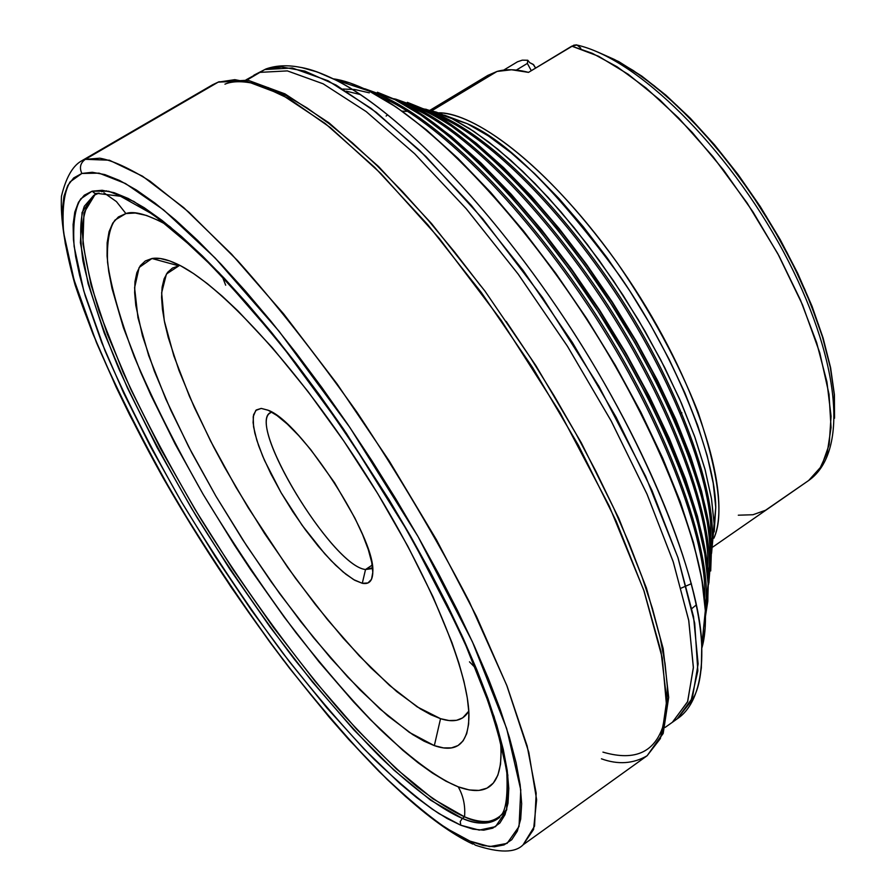 <?xml version="1.0" encoding="UTF-8"?>
<svg xmlns="http://www.w3.org/2000/svg" width="896" height="896" viewBox="0 0 896 896"><rect width="100%" height="100%" fill="white"/><g stroke="black" fill="none" stroke-linecap="round" stroke-linejoin="round"><path stroke-width="1.34" d="M342.899 89.051L354.782 89.51L369.275 92.826M379.008 96.365C419.53 111.653 498.68 175.56 580.16 294.034C662.054 413.202 709.083 544.656 704.558 599.278C709.083 544.656 662.054 413.202 580.16 294.034C498.68 175.56 419.53 111.653 379.008 96.365M408.52 106.266C446.522 120.624 519.613 179.357 594.059 287.526C668.875 396.312 711.771 517.014 707.605 568.288C711.771 517.014 668.875 396.312 594.059 287.526C519.613 179.357 446.522 120.624 408.52 106.266M407.669 104.574C420.56 107.822 437.08 116.29 457.206 129.976C434.941 114.923 417.066 106.109 403.581 103.533M437.517 115.987C472.886 129.338 539.952 182.941 607.6 281.165C675.573 379.904 714.459 490.101 710.606 537.846C714.459 490.101 675.573 379.904 607.6 281.165C539.952 182.941 472.886 129.338 437.517 115.987M440.541 718.682C453.958 722.971 463.366 720.462 468.776 711.144L462.694 717.875L456.546 720.306L449.12 720.552L440.541 718.682L430.898 714.762L420.325 708.87L396.782 691.622L370.854 667.811L343.448 638.445L315.426 604.598L287.638 567.358L248.147 507.618L224.37 466.883L213.517 446.69L194.331 407.378L179.021 370.541L168.213 337.4L164.662 322.616L162.434 309.221L161.571 297.349L162.12 287.168L164.114 278.813L167.563 272.395L172.48 268.05L178.864 265.854L151.95 258.507C158.48 257.398 166.746 259.179 176.736 263.85C219.43 283.483 295.109 365.075 360.046 465.461C425.051 565.813 468.507 668.259 468.944 715.254C468.686 743.389 457.15 753.514 434.336 745.629L440.541 718.682L434.336 745.629L409.338 732.379L379.938 708.96L347.581 676.906L313.69 637.851L279.608 593.533L246.613 545.698L215.891 496.126L188.608 446.656L165.85 399.146L148.658 355.522L137.962 317.733L134.59 287.75L139.16 267.456L151.95 258.507L178.864 265.854L166.421 274.03L161.638 292.779L164.27 320.611L173.813 355.813L189.538 396.547L210.56 440.966L235.939 487.245L264.622 533.59L295.512 578.278L327.454 619.584L359.24 655.838L389.581 685.44L417.144 706.843L440.541 718.682M271.858 412.171C243.074 418.41 331.374 566.082 365.523 569.52L362.298 583.296L353.64 579.622L343.056 571.939L331.106 560.65L318.338 546.37L305.368 529.76L292.768 511.605L281.12 492.722L270.939 473.962L262.696 456.176L256.805 440.205L253.568 426.821L253.198 416.707L255.774 410.435L261.24 408.408L268.016 410.189C300.731 421.422 375.95 537.611 372.803 572.051C372.624 580.866 369.13 584.606 362.298 583.296L365.523 569.52L372.568 567.739L371.459 568.691L365.523 569.52L372.221 565.085L365.523 569.52C332.427 566.261 246.053 424.222 270.547 412.787M681.901 412.81L680.512 413.504M532.986 64.266L529.715 62.664L527.766 60.256L527.363 63.414L531.294 70.683L527.363 63.414L516.342 70.078L527.363 63.414L527.766 60.256L522.267 60.155L517.496 61.79L503.709 70.101L517.496 61.79L522.267 60.155L527.766 60.256L529.715 62.664L533.646 64.758L535.618 68.062L533.154 64.355M576.901 45.024L571.794 46.155L592.29 53.301L617.109 66.797L646.162 88.054L678.698 118.059L713.149 156.822L747.118 202.978L777.784 253.646L802.558 304.92L819.784 352.834L829.035 394.296L831.051 427.616L827.254 452.525L819.302 469.739L808.685 480.491L821.52 466.222L829.158 444.651L831.074 416.259L826.918 381.875L816.648 342.653L800.486 300.082L778.994 255.886L753.01 211.938L723.643 170.162L692.16 132.328L659.926 99.971L628.309 74.346L598.573 56.258L571.794 46.155L528.506 72.374C516.41 69.216 505.915 68.902 497.022 71.445L431.917 110.69L497.022 71.445L487.838 75.398L430.114 110.197M714.202 531.877L715.758 507.45C715.456 459.525 679.314 362.992 620.738 277.256C557.782 191.475 506.666 140.302 467.365 123.738L444.416 115.181L467.365 123.738L488.365 135.934L510.978 152.69L534.733 173.734L559.082 198.666L583.43 226.946L607.197 257.925L629.765 290.864L650.574 324.946L669.11 359.307L684.947 393.098L697.726 425.522L707.202 455.806L713.227 483.302L715.758 507.45L714.202 531.877M438.558 112.851C465.774 111.731 535.114 148.893 617.49 263.222C651.706 313.23 678.563 362.891 698.062 412.194C718.771 474.253 724.046 516.253 713.899 538.194C732.021 496.485 700.022 389.413 634.222 287.974C568.613 186.424 484.03 113.389 438.558 112.851M711.054 542.998L711.659 541.374L711.054 542.998M434.739 113.59L433.014 113.467L434.739 113.59M386.098 116.066L387.206 115.214M430.562 112.168C464.531 121.61 534.274 172.95 607.309 277.928C680.848 383.869 719.454 501.2 711.245 545.765C719.454 501.2 680.848 383.869 607.309 277.928C534.274 172.95 464.531 121.61 430.562 112.168M681.195 588.123L691.387 583.677M401.24 102.301C437.696 112.504 513.509 168.762 593.678 284.133C674.43 400.602 717.024 528.786 708.254 576.554C717.024 528.786 674.43 400.602 593.678 284.133C513.509 168.762 437.696 112.504 401.24 102.301M371.448 92.266C410.278 103.163 492.173 164.382 579.701 290.472C667.867 417.827 714.571 557.043 705.208 607.846C714.571 557.043 667.867 417.827 579.701 290.472C492.173 164.382 410.278 103.163 371.448 92.266M665.134 727.395L672.347 722.31L687.546 701.882L693.37 667.845L688.8 620.771L673.355 562.195L647.226 494.603L611.386 421.355L567.605 346.494L518.325 274.322L466.379 208.925L414.77 153.843L366.262 111.642L323.221 83.843L287.403 70.896L259.952 72.363L247.005 80.046L259.952 72.363L253.893 75.186L265.922 68.981C284.357 62.418 307.406 66.002 335.07 79.733C322.011 73.282 310.834 69.216 301.538 67.536L317.453 72.038L335.07 79.733C399.157 111.63 493.696 209.07 571.189 328.787C648.682 448.493 698.869 574.638 701.747 646.173C701.064 580.922 645.994 438.099 557.603 308.258C469.526 178.853 382.334 102.334 335.07 79.733L368.962 91L350.112 83.014L333.278 78.848C342.888 80.046 354.782 84.09 368.962 91C413.269 112.101 493.674 182.213 574.034 300.194C654.662 418.51 704.771 549.483 705.331 610.635C702.778 543.704 657.082 428.064 586.432 318.92C515.771 209.776 428.971 120.736 368.962 91L396.458 107.24L426.306 129.774L457.923 158.301L490.616 192.293L523.566 231L555.912 273.493L586.802 318.674L615.384 365.344L640.909 412.261L662.726 458.17L680.355 501.906L693.437 542.438L701.781 578.906L705.331 610.635C705.869 626.024 704.704 638.534 701.814 648.155L705.141 628.376L705.331 610.635L701.747 646.173L701.344 667.901L699.138 681.755M690.312 702.8C698.589 692.104 702.397 673.232 701.747 646.173C702.856 691.477 689.36 710.808 677.186 718.85L692.339 698.163L698.13 663.902L693.538 616.683L678.093 558.029L651.963 490.426L616.157 417.256L572.421 342.53L523.186 270.525L471.296 205.341L419.72 150.472L371.224 108.461L328.171 80.819L292.309 67.995L264.79 69.541L281.613 66.954L304.909 71.109L336.146 85.109L376.443 112.482L425.891 156.509L482.675 218.77L542.494 297.472L599.021 386.49L645.669 476.403L677.925 557.536L694.691 623.168L697.838 670.88L690.805 701.77L677.186 718.85L672.661 722.098L687.702 701.478L693.381 667.274L688.677 620.099L673.12 561.467L646.901 493.864L611.016 420.672L567.235 345.901L517.966 273.84L466.077 208.578L414.534 153.619L366.106 111.53L323.12 83.798L287.358 70.896L259.952 72.363L264.79 69.541L245.974 79.878M476.022 668.506L469.482 661.842L476.022 668.506M225.68 285.219L222.275 276.528L225.68 285.219M472.797 844.088C387.677 803.992 255.45 639.8 163.195 477.982C123.906 407.568 94.539 343.224 75.085 284.928C64.882 248.237 60.334 218.68 61.454 196.246C65.811 178.259 72.218 166.645 80.696 161.392L212.733 84.706L219.128 81.726L212.733 84.706L218.77 81.861L247.901 80.203L284.973 93.878L329.034 122.853L378.616 166.578L431.502 223.518L484.915 291.043L535.842 365.546L581.302 442.781L618.789 518.314L646.43 588.022L663.163 648.525L668.685 697.458L663.174 733.477L647.125 755.742L661.797 735L666.77 700.123L661.035 651.683L644.112 591.203L616.224 521.248L578.446 445.323L532.661 367.618L481.432 292.634L427.75 224.661L374.707 167.384L325.158 123.469L281.501 94.483L245.493 80.864L218.221 82.13L85.333 159.32L218.221 82.13L234.83 79.666L258.059 84.202L289.486 98.952L330.344 127.579L380.834 173.488L439.219 238.336L501.155 320.23L560.146 412.787L609.291 506.15L643.776 590.229L662.29 658.034L666.658 707.067L660.374 738.573L647.125 755.742C633.259 763.818 618.027 764.837 601.429 758.811M475.406 845.186L470.019 841.142L446.914 828.61C428.31 815.998 405.742 797.003 379.198 771.613C350.213 741.798 318.102 704.424 282.867 659.501C246.546 610.434 211.154 557.592 176.691 500.987C144.413 444.349 117.656 391.53 96.443 342.552L74.054 279.899L63.616 232.702C61.925 208.902 64.075 191.968 70.067 181.877L81.85 173.454C79.195 167.664 80.349 162.949 85.333 159.32C80.349 162.949 79.195 167.664 81.85 173.454L73.685 177.946L67.749 185.573L63.986 196.157L62.362 209.462L62.821 225.288L65.262 243.387L69.597 263.547L75.734 285.522L83.574 309.086L93.005 334.04L116.178 387.206L129.696 415.005L160.07 472.091L194.118 529.883L230.955 586.936L269.651 641.85L289.408 668.058L329.123 717.091L348.813 739.558L387.184 779.464L405.563 796.522L423.203 811.418L439.936 823.928L455.605 833.907L470.019 841.142L483.022 845.499L494.424 846.787L504.056 844.906L511.75 839.709L517.339 831.141L520.688 819.146L521.662 803.723L520.162 784.918L516.107 762.81L509.454 737.587L500.203 709.43L488.41 678.653L474.13 645.568L457.531 610.579L438.771 574.134L418.096 536.704L395.763 498.826L372.086 461.014L347.39 423.819L322.034 387.755L296.363 353.338L270.76 321.003L245.56 291.189L221.099 264.242L197.691 240.453L175.616 220.058L155.109 203.202L136.371 189.997L119.571 180.466L104.832 174.586L92.243 172.278L81.85 173.454L99.075 173.141L125.451 183.512L163.598 209.91L215.174 258.026L279.194 331.43L350.134 427.84L418.096 536.704L472.427 641.827L506.688 728.594L520.778 789.902L519.042 826.482L507.091 843.394L489.653 846.608L470.019 841.142L475.406 845.186C499.318 853.093 515.222 852.97 523.096 844.816L533.557 829.506L536.637 799.77L528.774 752.192L506.71 685.238L469.011 601.149C436.251 538.25 398.933 475.328 357.078 412.373C314.821 353.002 274.971 302.389 237.53 260.546L188.731 212.072L149.99 181.126C129.024 168.011 112.302 160.373 99.837 158.211L85.333 159.32L109.39 160.205L142.52 176.187L183.77 207.682L231.56 254.15L283.629 313.88L337.176 384.037L389.133 460.813L436.453 539.773L476.448 616.314L507.091 686.202L527.139 745.965L536.178 793.094L534.542 826.19L523.096 844.816L647.125 755.742M99.131 193.133L95.267 193.614L92.154 191.173L80.763 198.822C74.917 208.152 72.699 224.011 74.122 246.4L83.81 291.043L104.944 350.549C125.082 397.197 150.55 447.574 181.362 501.682C214.278 555.766 248.091 606.234 282.789 653.083C316.434 695.923 347.066 731.494 374.662 759.808C399.907 783.843 421.333 801.774 438.939 813.579L460.768 825.227L460.242 821.531L462.325 818.384C443.666 810.376 417.088 792.053 380.867 757.736C354.917 731.64 326.043 698.757 294.224 659.075C261.274 615.541 228.726 568.098 196.582 516.734C166.085 464.834 140.202 415.598 118.933 369.029C101.214 325.976 89.219 289.912 82.925 260.837C79.565 236.163 80.035 217.963 84.314 206.259L93.766 195.362L97.642 193.704M499.744 817.354L497.459 818.978C489.026 824.701 477.31 824.499 462.325 818.384L464.531 816.827C478.789 822.606 490.112 823.066 498.501 818.171M506.856 809.088L506.856 809.088C496.328 822.92 482.227 825.496 464.531 816.827C465.472 805.918 463.366 795.917 458.214 786.822C479.976 794.741 505.534 794.349 500.338 739.446L501.133 750.523L500.528 764.243L497.896 775.096L493.338 783.059L486.954 788.155L478.89 790.429L469.258 789.947L458.214 786.822C463.366 795.917 465.472 805.918 464.531 816.827C451.898 811.238 436.128 801.27 417.211 786.901C396.234 769.362 371.773 745.427 343.84 715.098C299.667 664.608 248.931 596.187 201.286 519.714C170.811 468.25 144.782 419.194 123.211 372.557L99.109 311.293C88.502 276.606 82.869 249.043 82.197 228.603C83.731 211.971 87.976 200.693 94.931 194.746L83.966 212.834L82.914 243.69L91.067 285.018L107.475 334.488L131.04 389.805L160.619 448.784L195.026 509.376L233.083 569.61L273.56 627.581L315.179 681.408L356.608 729.176L396.39 768.958L432.925 798.806L464.531 816.827L462.325 818.384L430.584 800.184L393.859 770.045L353.853 729.882L312.2 681.688L270.368 627.424L229.723 569.016L191.565 508.39L157.114 447.485L127.602 388.304L104.205 332.942L88.099 283.629L80.394 242.682L82.051 212.498L93.766 195.362L96.186 193.95M106.635 190.848L101.562 191.699M125.899 213.562L116.424 201.578L103.958 192.83L116.424 201.578L125.899 213.562L115.013 220.058C109.267 228.2 106.781 242.29 107.554 262.326C110.936 286.574 119.818 317.968 134.187 356.518C152.174 398.989 175.179 444.954 203.202 494.424C233.229 543.872 264.13 589.938 295.915 632.632C326.726 671.574 354.738 703.763 379.949 729.21C415.072 762.496 440.586 779.744 458.214 786.822L445.906 781.155L432.466 773.08L418.051 762.742L402.808 750.288L370.395 719.656L353.506 701.803L318.998 661.842L284.357 617.288L250.522 569.453L234.181 544.712L203.202 494.424L175.19 444.136L150.942 395.248L140.493 371.762L123.402 327.634L112.034 288.557L108.707 271.387L107.061 256.066L107.15 242.782L109.054 231.717L112.795 223.048L118.406 216.944L125.899 213.562L135.274 213.024L146.474 215.443L159.454 220.886L167.507 225.299C147.851 214.502 133.986 210.594 125.899 213.562M98.269 193.525L120.546 196.269L153.698 214.872L195.922 250.163C227.786 281.669 261.52 319.995 297.125 365.165C332.797 413.224 366.699 463.613 398.821 516.342C428.87 568.803 454.059 618.218 474.398 664.586C491.299 707.762 502.107 743.87 506.834 772.912C507.741 793.968 506.218 807.598 502.275 813.814L497.459 818.978C487.323 824.645 475.608 824.443 462.325 818.384L460.242 821.531L460.768 825.227L479.237 830.099L495.533 826.672L506.554 810.197L507.83 775.118L494.166 716.811L461.563 634.704L410.211 535.539L346.147 432.958L279.306 342.037L218.893 272.586L170.083 226.8L133.851 201.443L108.674 191.24L92.154 191.173L94.797 193.446L98.202 193.547M460.768 825.227L447.149 818.518L432.342 809.2L416.472 797.429L399.728 783.384L364.213 749.168L326.95 707.986L289.05 661.248L251.518 610.366L215.32 556.718L181.362 501.682L150.528 446.656L123.682 393.075L101.685 342.451L85.389 296.363L79.643 275.542L75.622 256.491L73.416 239.422L73.114 224.549L74.794 212.083L78.501 202.238L84.28 195.216L92.154 191.173L102.133 190.288L114.173 192.696L128.24 198.486L144.234 207.715L162.03 220.394L181.474 236.488L202.373 255.898L224.493 278.477L247.587 304.002L271.354 332.181L295.501 362.712L319.682 395.181L343.571 429.173L389.155 499.845L410.211 535.539L429.733 570.819L447.451 605.203L463.176 638.232L476.728 669.514L487.973 698.645L496.821 725.346L503.238 749.314L507.214 770.37L508.794 788.334L508.021 803.141L505.008 814.699L499.856 823.043L492.71 828.173L483.706 830.178L472.998 829.158L460.768 825.227M602.93 752.114C628.622 759.573 658.728 759.058 666.333 712.443M260.109 84.907C244.821 80.931 233.094 80.685 224.952 84.157M268.106 87.55L286.608 95.861L306.958 107.878L328.955 123.57L352.386 142.856L376.981 165.592L402.438 191.576L428.456 220.517L454.653 252.078L480.693 285.858M506.195 321.418L530.802 358.254L554.154 395.842L575.938 433.664L595.851 471.184L613.637 507.886L629.093 543.267L642.051 576.901L652.389 608.35L660.061 637.291L665.034 663.421L667.33 686.504L667.027 706.384M705.488 616.123L707.784 601.395L708.086 583.363C707.594 525.515 661.248 403.648 586.51 294.056C512.03 184.766 436.878 119.549 394.957 99.658L420.538 114.755L448.392 135.722L477.926 162.277L508.435 193.894L539.157 229.902L569.274 269.405L598.013 311.416L624.579 354.838L648.29 398.496L668.562 441.258L684.914 482.037L697.054 519.848L704.782 553.851L708.086 583.363L707.806 601.026L705.488 616.123M364.974 88.805L394.957 99.658L363.978 88.603M707.661 602.403L708.422 580.093L705.152 550.805L697.491 517.082L685.474 479.584L669.267 439.163L649.197 396.794L625.71 353.528L599.39 310.531L570.931 268.912L541.072 229.768L510.63 194.107L480.39 162.77L451.102 136.461L423.472 115.662L398.082 100.688L377.418 92.254L398.082 100.688C439.701 120.434 514.214 185.069 588 293.328C662.032 401.878 707.941 522.659 708.422 580.093L707.661 602.403M708.546 584.562L711.122 553.269C710.718 499.229 668.45 387.408 600.174 287.347C532.112 187.544 462.829 127.725 423.662 109.2L447.474 123.166L473.29 142.475L500.55 166.835L528.618 195.798L556.819 228.715L584.405 264.824L610.68 303.218L634.95 342.899L656.6 382.861L675.091 422.061L690.021 459.536L701.086 494.379L708.131 525.84L711.122 553.269L708.87 583.117M395.506 99.042L423.662 109.2L394.05 98.75M710.707 570.954L711.446 550.054L708.49 522.85L701.523 491.669L690.558 457.128L675.786 420.022L657.485 381.192L636.059 341.634L612.035 302.344L586.018 264.342L558.701 228.592L530.768 196L502.958 167.328L475.944 143.192L450.341 124.062L426.731 110.219L407.355 102.346L426.731 110.219C465.595 128.587 534.24 187.835 601.63 286.642C669.222 385.683 711.054 496.429 711.446 550.054L710.707 570.954M708.803 569.766C711.088 555.934 710.114 537.398 705.902 514.17M696.315 604.912L691.902 608.518M711.547 553.358L714.112 523.656L711.558 499.117L705.152 469.84L694.546 436.218L679.638 399.101L660.688 359.778L638.333 319.794L613.502 280.806L587.283 244.373L560.818 211.714L535.102 183.613L510.933 160.429L488.858 142.106L469.146 128.33L451.909 118.597L425.656 109.144L451.909 118.597L473.917 131.421L497.672 149.083L522.682 171.304L548.352 197.658L574.056 227.573L599.166 260.355L623.045 295.21L645.075 331.262L664.709 367.595L681.475 403.301L695.005 437.517L705.04 469.414L711.424 498.322L714.112 523.656L711.547 553.358M712.869 546.986L808.685 480.491L765.52 510.272L752.954 514.741L738.304 515.2M834.546 417.222L834.198 393.792L830.245 367.013L822.651 337.467L811.552 305.85L797.149 272.933L779.789 239.568L759.886 206.629L737.979 174.989L714.65 145.488L690.514 118.866L666.21 95.794L642.365 76.776L619.55 62.205L598.315 52.304L614.678 59.595L633.382 70.594L654.315 85.859L677.197 105.773L701.456 130.48L726.298 159.723L750.68 192.819L773.461 228.581L793.542 265.53L810.018 302.008L822.349 336.459L830.368 367.629L834.277 394.677L834.546 417.222M689.942 118.171L716.61 147.616L742.258 180.555L766.002 215.936L787.08 252.616L804.821 289.397L818.675 325.069M362.298 583.296L367.942 582.971L371.504 579.309L372.792 572.365L371.728 562.352L368.301 549.629L362.622 534.666L354.883 518.056L334.566 482.742L310.71 449.579L298.704 435.59L287.325 424.099L277.032 415.565L268.229 410.278L261.24 408.408L256.301 409.942L253.568 414.758L253.086 422.61L254.834 433.149L258.709 445.928L264.544 460.488L281.12 492.722L302.165 525.336L324.789 553.84L335.709 565.275L345.856 574.213L354.838 580.317L362.298 583.296M434.336 745.629L443.509 747.902L451.45 747.891L458.024 745.55L463.142 740.813L466.704 733.667L468.619 724.114L468.843 712.186L467.298 697.95L463.971 681.498L458.842 662.973L451.942 642.544L433.026 596.826L407.904 546.358L377.686 493.562L343.84 441.09L308.101 391.63L272.283 347.626L238.157 311.125L222.23 296.173L207.29 283.606L193.491 273.526L180.97 265.966L169.814 260.96L160.126 258.485L151.95 258.507L145.342 260.938L140.302 265.686L136.853 272.653L134.971 281.702L134.635 292.69L135.8 305.469L142.442 335.776L154.392 371.302L171.058 410.738L191.8 452.771L215.891 496.126L242.614 539.56L271.208 581.829L300.854 621.757L330.736 658.146L359.968 689.842L387.621 715.691L412.742 734.619L424.043 741.171L434.336 745.629M580.81 48.138L577.069 45.102L573.978 45.114L528.506 72.374L511.56 69.765L497.022 71.445L487.693 75.488M346.326 91.168L360.315 94.55M402.08 111.126L406.448 111.406M444.394 115.147L467.365 123.738L451.909 118.597L436.464 112.146L422.229 108.506M714.19 531.922L715.758 507.45L711.547 553.414M394.957 99.658L398.082 100.688L423.808 115.786L451.618 136.64L480.973 162.949L511.202 194.219L541.598 229.79L571.368 268.811L599.749 310.296L625.979 353.17L649.387 396.301L669.402 438.592L685.552 478.99L697.547 516.533L705.186 550.446L708.422 580.093L705.488 616.157M423.662 109.2L426.731 110.219L450.677 124.174L476.437 143.36L503.518 167.485L531.317 196.112L559.194 228.614L586.443 264.242L612.371 302.12L636.317 341.286L657.664 380.733L675.909 419.474L690.637 456.557L701.568 491.142L708.523 522.502L711.446 550.054L711.122 553.269M808.685 480.491C850.315 451.338 839.16 356.014 783.53 251.798C727.395 147.37 637.347 57.994 575.96 44.811M597.363 51.89L618.811 61.634L641.805 76.126L665.84 95.122L690.323 118.238L714.638 144.95L738.147 174.597L760.2 206.427L780.203 239.568L797.642 273.157L812.056 306.275L823.122 338.083L830.614 367.786L834.411 394.699L834.523 418.253"/></g></svg>
